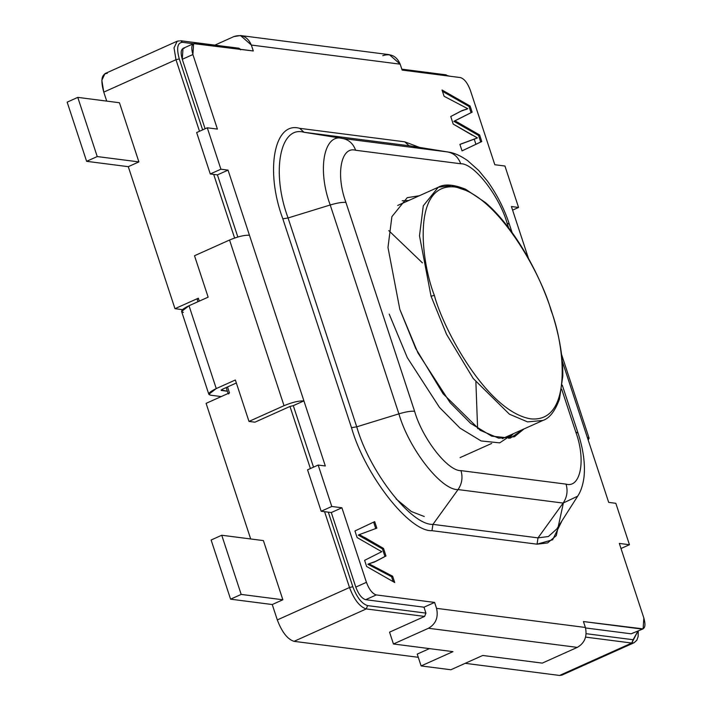 <?xml version="1.0" encoding="UTF-8"?>
<svg xmlns="http://www.w3.org/2000/svg" width="711" height="711" viewBox="0 0 711 711"><rect width="100%" height="100%" fill="white"/><g stroke="black" fill="none" stroke-linecap="round" stroke-linejoin="round"><path stroke-width="1.07" d="M182.478 309.649L174.977 308.681L128.282 166.676L174.977 308.681L198.333 298.202L199.293 301.126L198.333 298.202L174.977 308.681L182.478 309.649M179.483 40.9L177.208 41.194L174.035 47.85L175.981 59.715L174.035 47.85L177.208 41.194L104.997 73.597L101.833 80.254L103.77 92.119L175.981 59.715L199.507 131.277L175.981 59.715L103.77 92.119L106.73 101.104L103.77 92.119C100.429 80.067 101.593 73.793 107.281 73.304M563.574 673.646L559.557 675.45L465.207 663.327L559.557 675.45L561.832 675.157L634.043 642.753L631.759 643.046L559.557 675.45L631.759 643.046L585.642 637.118L631.759 643.046L634.043 642.753L636.798 640.282L638.123 636.629L638.229 631.066M418.272 657.302L294.043 641.34C287.52 639.278 281.938 632.132 277.308 619.921L272.251 604.537L277.308 619.921L349.51 587.517L324.58 511.68L349.51 587.517L277.308 619.921C281.938 632.132 287.52 639.278 294.043 641.34L418.272 657.302M250.69 538.965L206.101 403.359L250.69 538.965M227.52 386.953L229.466 392.872L206.101 403.359L229.466 392.872L228.533 393.974L229.466 392.872L227.52 386.953M263.408 540.6L282.862 599.773L272.251 604.537L282.862 599.773L263.408 540.6L221.743 535.241L263.408 540.6M310.396 468.549L289.981 406.452L310.396 468.549M234.603 238.025L213.691 174.408L234.603 238.025M119.448 102.739L138.903 161.912L128.282 166.676L138.903 161.912L119.448 102.739L77.775 97.38L119.448 102.739M424.591 616.428L366.245 608.936L294.043 641.34L366.245 608.936C359.722 606.874 354.149 599.728 349.51 587.517L352.825 586.717C356.913 597.498 361.837 603.799 367.596 605.612L425.933 613.113L367.596 605.612C361.837 603.799 356.913 597.498 352.825 586.717L328.313 512.16L352.825 586.717L349.51 587.517C354.149 599.728 359.722 606.874 366.245 608.936L367.596 605.612L366.245 608.936L424.591 616.428L389.548 632.159L424.591 616.428L425.933 613.113L423.987 607.194L365.65 599.702C361.81 598.484 358.531 594.28 355.802 587.099L331.29 512.542L321.168 511.245L307.552 469.829L318.173 465.056L331.788 506.481L341.911 507.778L366.423 582.336C369.151 589.517 372.431 593.721 376.27 594.929L434.608 602.43L436.554 608.349L585.384 627.466L583.438 621.547L641.775 629.048C645.126 628.755 645.81 625.067 643.837 617.975L619.325 543.426L629.448 544.724L615.833 503.299L608.687 502.384L562.268 361.206L608.687 502.384L615.833 503.299L629.448 544.724L619.325 543.426L643.837 617.975L643.117 628.871L583.438 621.547L585.384 627.466L436.554 608.349L434.608 602.43L423.987 607.194L425.933 613.113L424.591 616.428M586.184 633.697L633.11 639.731L637.891 631.217L631.759 643.046L633.11 639.731L586.184 633.697M193.41 43.727L182.389 42.313C177.377 42.749 176.346 48.286 179.296 58.915L202.626 129.882L179.296 58.915C176.346 48.286 177.377 42.749 182.389 42.313L193.41 43.727M217.424 174.888L237.838 236.994L217.424 174.888L210.278 173.973L196.663 132.557L207.283 127.784L220.899 169.209L228.044 170.125L303.917 400.888L325.318 465.981L318.173 465.056L325.318 465.981L303.917 400.888L293.296 405.652L313.515 467.154L293.296 405.652L313.515 467.154L293.296 405.652L303.917 400.888C298.798 400.702 292.168 402.302 284.027 405.688L229.555 240.016C237.696 236.621 244.326 235.021 249.445 235.217L228.044 170.125L217.424 174.888L237.838 236.994L217.424 174.888L228.044 170.125L220.899 169.209L210.278 173.973L217.424 174.888M475.881 381.985L477.614 428.617M388.757 230.595L422.441 262.883M467.109 190.824L451.512 185.491L438.252 187.251C444.384 183.714 453.485 184.362 465.554 189.215L485.373 202.519C508.996 222.596 535.072 262.91 550.198 307.143C558.917 332.917 563.112 355.909 562.801 376.119L559.477 399.084C555.078 411.109 549.55 418.237 542.893 420.459L527.553 421.89L509.423 414.193L473.233 378.519L446.535 334.303L431.044 296.203L419.49 235.83L423.294 205.781L438.252 187.251L423.294 205.781L419.49 235.83L431.044 296.203L446.535 334.303L473.233 378.519L509.423 414.193L527.553 421.89L542.893 420.459L502.322 438.66M434.359 295.403C443.166 329.024 487.124 411.749 530.824 418.877C573.493 422.841 564.534 344.622 551.034 310.396C542.226 276.775 498.269 194.059 454.569 186.931C411.9 182.958 420.859 261.177 434.359 295.403C420.859 261.177 411.9 182.958 454.569 186.931C498.269 194.059 542.226 276.775 551.034 310.396C564.534 344.622 573.493 422.841 530.824 418.877C487.124 411.749 443.166 329.024 434.359 295.403L431.044 296.203L434.359 295.403M180.594 40.731L182.389 42.313L180.594 40.731L238.932 48.224L237.83 48.392L240.727 49.806M447.681 75.935L446.099 74.842L447.681 75.935M444.997 75.011L449.814 76.21M175.981 59.715L179.296 58.915L175.981 59.715M197.4 299.304L198.333 298.202L197.4 299.304M382.767 55.68C390.748 53.138 396.551 55.965 400.177 64.168L251.347 45.042L253.294 50.961L194.956 43.469C191.606 43.753 190.921 47.441 192.894 54.534L217.406 129.091L207.283 127.784L217.406 129.091L192.894 54.534L193.614 43.638L253.294 50.961L251.347 45.042L400.177 64.168L402.124 70.078L400.177 64.168L389.388 54.676L240.558 35.55L251.347 45.042C247.721 36.839 241.918 34.012 233.937 36.563L240.558 35.55M528.469 258.404L511.413 206.537L518.559 207.452L504.943 166.027L494.82 164.73L470.309 90.173C467.58 82.991 464.301 78.788 460.461 77.579L402.124 70.078L460.461 77.579C464.301 78.788 467.58 82.991 470.309 90.173L494.82 164.73L504.943 166.027L518.559 207.452L511.413 206.537L528.469 258.404M357.109 537.543L354.949 530.966L374.688 521.625L376.83 528.14L359.331 534.601L376.83 528.14L374.688 521.625L354.949 530.966L357.109 537.543L378.545 549.887L357.109 537.543M364.432 537.312L383.496 548.412L385.984 555.993L376.155 561.183L368.92 563.779L392.641 576.23L394.712 582.522L366.636 566.498L364.601 560.33L381.816 551.656L378.545 549.887L381.816 551.656L364.601 560.33L366.636 566.498L394.712 582.522L392.641 576.23L368.92 563.779L374.448 562.01L385.984 555.993L383.496 548.412L359.331 534.601L358.264 535.081L359.331 534.601M563.352 503.104L556.295 535.623L547.621 542.928L537.045 544.182L538.014 537.872L432.946 524.371C411.491 525.536 369.569 471.891 356.726 426.822C369.569 471.891 411.491 525.536 432.946 524.371L458.062 489.577C441.407 490.483 408.869 448.837 398.898 413.855L356.726 426.822L398.898 413.855L330.224 204.99L288.062 217.966L330.224 204.99C317.053 169.591 323.869 133.01 342.622 138.458L304.024 132.264C279.876 125.234 271.095 172.364 288.062 217.966L356.726 426.822L351.492 427.684L282.827 218.819C264.91 170.676 274.188 120.906 299.687 128.327L404.755 141.827L419.65 147.444L404.755 141.827L409.092 145.755L448.303 152.047L409.092 145.755L304.024 132.264L342.622 138.458L447.69 151.958C453.956 153.229 458.293 157.167 460.71 163.761L355.642 150.261C340.942 145.986 335.601 174.666 345.919 202.413L414.593 411.269C422.405 438.696 447.912 471.34 460.968 470.629L566.045 484.129C580.736 488.404 586.077 459.724 575.759 431.977L561.708 389.246L575.759 431.977C586.077 459.724 580.736 488.404 566.045 484.129C568.027 490.919 567.058 497.238 563.13 503.077L458.062 489.577L432.946 524.371L538.014 537.872L563.13 503.077L538.014 537.872L548.385 536.529L556.757 528.984L548.385 536.529L538.014 537.872L537.045 544.182L431.977 530.682C409.314 531.917 365.054 475.268 351.492 427.684C365.054 475.268 409.314 531.917 431.977 530.682L537.045 544.182L552.625 539.782L562.072 520.656M479.623 134.966L481.782 141.542L462.043 150.883L459.901 144.369L477.401 137.907L459.901 144.369L462.043 150.883L481.782 141.542L479.623 134.966L478.556 135.446L480.716 142.022L481.782 141.542L462.034 150.865L480.716 142.022L478.556 135.446L479.623 134.966L458.186 122.63L479.623 134.966M472.3 135.206L453.236 124.105L450.747 116.515L460.577 111.334L467.811 108.73L444.091 96.278L442.02 89.986L470.095 106.01L472.131 112.178L454.916 120.852L458.186 122.63L454.916 120.852L472.131 112.178L470.095 106.01L442.02 89.986L444.091 96.278L467.811 108.73L462.283 110.498L450.747 116.515L453.236 124.105L477.401 137.907L476.343 138.387L477.401 137.907M474.175 138.992L475.917 144.297L474.175 138.992M633.528 632.754L631.164 633.812L585.535 627.946L631.164 633.812L643.117 628.871M193.614 43.638L182.994 48.401L182.274 59.297L205.106 128.762L182.274 59.297C180.301 52.214 180.994 48.517 184.336 48.232M214.838 45.131L233.937 36.563L214.838 45.131M450.881 669.753L482.733 655.462L542.271 663.114L577.305 647.383L428.475 628.266L393.441 643.988L452.969 651.64L421.116 665.931L450.881 669.753L421.116 665.931L417.224 654.102L429.444 648.619L417.224 654.102L421.116 665.931L452.969 651.64L393.441 643.988L428.475 628.266C435.87 623.911 438.554 617.272 436.554 608.349C438.554 617.272 435.87 623.911 428.475 628.266L577.305 647.383C584.7 643.037 587.384 636.398 585.384 627.466C587.384 636.398 584.7 643.037 577.305 647.383L542.271 663.114L482.733 655.462L450.881 669.753M389.548 632.159L393.441 643.988L389.548 632.159M240.514 49.317L238.932 48.224M183.42 312.369C179.927 311.454 181.794 309.241 189.019 305.73L208.136 297.154L194.512 255.738L229.555 240.016L194.512 255.738L208.136 297.154L189.019 305.73L216.26 388.57L235.368 379.994L248.983 421.419L284.027 405.688L248.983 421.419L254.938 422.183L289.981 406.452L254.938 422.183L248.983 421.419L235.368 379.994L216.26 388.57L189.019 305.73L181.598 311.445L208.83 394.285L216.26 388.57C209.025 392.081 207.159 394.294 210.66 395.209L208.83 394.285M236.354 382.989L222.205 389.335L221.272 390.446L227.369 391.228L221.121 389.984L221.272 390.446L222.205 389.335L236.354 382.989M221.228 396.569L210.66 395.209L221.228 396.569M588.193 440.056L587.286 437.301L589.117 438.225L588.193 440.056M289.981 406.452L293.296 405.652L289.981 406.452M303.917 400.888L249.445 235.217C244.326 235.021 237.696 236.621 229.555 240.016L284.027 405.688C292.168 402.302 298.798 400.702 303.917 400.888M331.788 506.481L318.173 465.056L307.552 469.829L321.168 511.245L331.788 506.481L321.168 511.245L331.29 512.542L341.911 507.778L331.788 506.481M220.899 169.209L207.283 127.784L196.663 132.557L210.278 173.973L220.899 169.209M621.005 548.51L629.448 544.724L621.005 548.51M512.595 210.127L518.559 207.452L512.595 210.127M434.608 602.43L376.27 594.929L365.65 599.702L423.987 607.194L434.608 602.43M376.27 594.929C372.431 593.721 369.151 589.517 366.423 582.336L355.802 587.099C358.531 594.28 361.81 598.484 365.65 599.702L376.27 594.929M366.423 582.336L341.911 507.778L331.29 512.542L355.802 587.099L366.423 582.336M182.274 59.297L192.894 54.534L182.274 59.297M389.201 314.12L407.305 357.642L439.451 407.367L460.035 428.138L481.116 440.944L499.735 442.864L513.386 433.701L508.854 438.403M424.263 516.506L411.331 511.529L396.098 498.926M409.892 145.871L448.303 152.047C454.089 152.803 460.524 155.656 467.616 160.606L478.681 170.48L487.559 181.252C497.14 194.734 504.41 209.078 509.369 224.276L507.085 223.121C499.273 195.694 473.766 163.05 460.71 163.761C473.766 163.05 499.273 195.694 507.085 223.121L508.649 227.875L507.085 223.121L509.369 224.276L512.071 232.497M562.25 385.095L578.043 433.141L575.759 431.977L578.043 433.141C583.384 449.494 585.366 464.185 583.998 477.223C582.904 485.24 580.798 491.568 577.679 496.18L563.13 503.077L577.679 496.18L556.757 528.984M523.998 428.937L510.356 438.1L491.728 436.181L470.655 423.374L450.072 402.604L417.926 352.878L399.822 309.356L415.704 348.408L443.069 393.725L480.165 430.288L498.749 438.18L514.471 436.714L523.998 428.937M432.946 524.371L431.977 530.682L432.946 524.371M409.092 145.755L404.755 141.827L299.687 128.327L304.024 132.264L409.092 145.755M351.492 427.684L356.726 426.822L288.062 217.966L282.827 218.819L351.492 427.684M304.024 132.264L299.687 128.327C274.188 120.906 264.91 170.676 282.827 218.819L288.062 217.966C271.095 172.364 279.876 125.234 304.024 132.264M563.13 503.077C567.058 497.238 568.027 490.919 566.045 484.129L460.968 470.629C462.959 477.419 461.99 483.738 458.062 489.577L563.13 503.077M458.062 489.577C461.99 483.738 462.959 477.419 460.968 470.629C447.912 471.34 422.405 438.696 414.593 411.269C411.011 410.94 405.777 411.793 398.898 413.855C408.869 448.837 441.407 490.483 458.062 489.577M460.71 163.761C458.293 157.167 453.956 153.229 447.69 151.958L342.622 138.458C348.888 139.729 353.225 143.666 355.642 150.261L460.71 163.761M398.898 413.855C405.777 411.793 411.011 410.94 414.593 411.269L345.919 202.413C342.338 202.075 337.112 202.937 330.224 204.99L398.898 413.855M355.642 150.261C353.225 143.666 348.888 139.729 342.622 138.458C323.869 133.01 317.053 169.591 330.224 204.99C337.112 202.937 342.338 202.075 345.919 202.413C335.601 174.666 340.942 145.986 355.642 150.261M419.357 195.729L407.207 197.676L391.885 216.668L387.984 247.472L399.822 309.356M402.213 200.751L408.736 200.493M373.622 522.105L375.764 528.62L373.622 522.105M358.264 535.081L382.429 548.883L383.496 548.412L382.429 548.883L384.927 556.473L385.984 555.993L373.915 562.241M367.863 564.258L368.92 563.779L367.863 564.258L391.574 576.71L392.641 576.23L391.574 576.71L393.21 581.669L391.574 576.71L367.863 564.258M375.088 561.654L384.927 556.473L382.429 548.883L363.374 537.783M459.928 144.431L476.343 138.387L459.928 144.431M461.75 110.747L466.745 109.21M456.142 120.177L471.064 112.658L469.038 106.49L442.464 91.319L469.038 106.49L470.095 106.01L469.038 106.49L471.064 112.658L472.131 112.178L453.858 121.323L454.916 120.852L453.858 121.323L478.556 135.446L453.858 121.323M86.609 161.317L128.282 166.676L86.609 161.317L67.163 102.153L77.775 97.38L97.229 156.553L86.609 161.317L97.229 156.553L138.903 161.912L97.229 156.553L77.775 97.38L67.163 102.153L86.609 161.317M211.123 540.013L221.743 535.241L241.189 594.414L230.577 599.177L272.251 604.537L230.577 599.177L211.123 540.013L230.577 599.177L241.189 594.414L282.862 599.773L241.189 594.414L221.743 535.241L211.123 540.013M491.71 443.424L460.07 457.617M438.252 187.251L397.68 205.461M401.822 69.154L446.099 74.842M228.115 393.476L226.169 387.557M197.942 301.731L197.098 299.153M589.117 438.225L561.539 354.362"/></g></svg>
